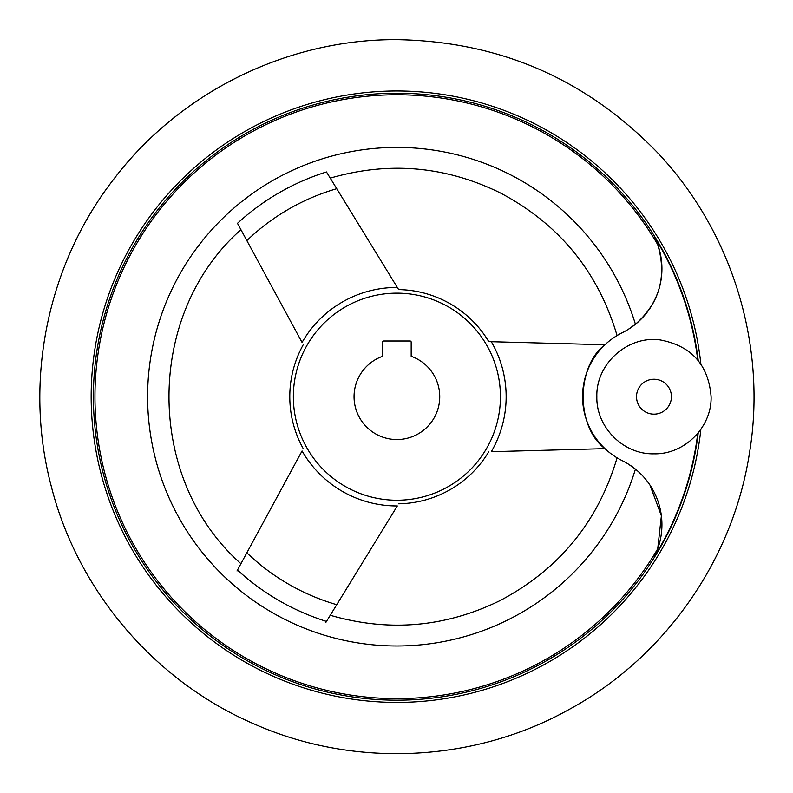 <?xml version="1.0" encoding="UTF-8"?>
<svg xmlns="http://www.w3.org/2000/svg" width="793" height="793" viewBox="0 0 793 793"><rect width="100%" height="100%" fill="white"/><g stroke="black" fill="none" stroke-linecap="round" stroke-linejoin="round"><path stroke-width="1.19" d="M697.741 433.404A303.075 303.075 0 0 1 654.473 556.428L657.724 548.786L654.473 556.428A71.41 71.41 0 0 0 622.247 460.674C615.378 456.956 615.378 456.956 622.247 460.674C615.378 456.956 615.378 456.956 622.247 460.674A71.41 71.41 0 0 1 622.247 332.723A71.41 71.41 0 0 0 654.473 236.968L657.724 244.611L654.473 236.968A303.075 303.075 0 0 1 697.741 359.992M649.982 485.098L661.382 515.807L657.724 548.786A301.935 301.935 0 0 1 135.088 547.101A301.935 301.935 0 0 1 396.896 94.763A301.935 301.935 0 0 1 657.724 244.611C667.042 276.301 659.617 302.857 635.431 324.268L628.334 329.323M628.294 464.054L635.431 469.129L628.334 464.074M236.998 570.97L240.229 565.003M326.468 621.425A235.511 235.511 0 0 1 237.484 570.058L302.064 450.959A109.256 109.256 0 0 0 397.313 505.954L325.923 622.317M488.924 341.644L491.303 341.704A109.256 109.256 0 0 1 491.303 451.693L604.98 448.65C575.936 426.931 575.926 366.475 604.98 344.747L488.775 341.634A107.114 107.114 0 0 0 398.641 289.594L397.313 287.443L398.641 289.594M246.851 240.606L237.484 223.339A235.511 235.511 0 0 1 326.468 171.962L397.313 287.443A109.256 109.256 0 0 0 302.064 342.437L246.851 240.606A216.519 216.519 0 0 1 336.738 188.704M329.531 616.429L330.245 615.269C388.659 632.219 445.2 627.362 499.858 600.697C559.006 569.543 598.071 521.923 617.073 457.839M698.227 432.819A303.491 303.491 0 0 1 372.779 699.228A303.491 303.491 0 0 1 93.643 384.635A303.491 303.491 0 0 1 396.896 93.207A303.491 303.491 0 0 0 93.643 384.635A303.491 303.491 0 0 0 372.779 699.228A303.491 303.491 0 0 0 698.227 432.819A303.491 303.491 0 0 1 372.779 699.228A303.491 303.491 0 0 1 93.643 384.635A303.491 303.491 0 0 1 396.896 93.207A303.491 303.491 0 0 1 698.227 360.577A303.491 303.491 0 0 0 396.896 93.207A303.491 303.491 0 0 1 698.227 360.577M628.294 329.343L635.431 324.268A249.289 249.289 0 0 0 251.678 194.077A249.289 249.289 0 0 0 251.678 599.32A249.289 249.289 0 0 0 635.431 469.129M383.753 341L410.04 341A1.14 1.14 0 0 1 411.18 342.14L411.18 356.305A42.842 42.842 0 0 1 431.342 422.173A42.842 42.842 0 0 1 362.451 422.173A42.842 42.842 0 0 1 382.613 356.305L382.613 342.14A1.14 1.14 0 0 1 383.753 341M622.247 332.723C615.378 336.43 615.378 336.43 622.247 332.723M303.273 344.658A107.114 107.114 0 0 0 303.273 448.739M398.641 503.803A107.114 107.114 0 0 0 488.775 451.752M396.896 293.152A103.546 103.546 0 0 1 486.565 448.471A103.546 103.546 0 0 1 307.228 448.471A103.546 103.546 0 0 1 396.896 293.152M700.873 429.31A305.721 305.721 0 0 1 375.129 701.646A305.721 305.721 0 0 1 91.364 385.804A305.721 305.721 0 0 1 396.896 90.977A305.721 305.721 0 0 1 700.873 364.086M653.967 414.154A17.456 17.456 0 0 0 671.423 396.698A17.456 17.456 0 0 0 653.967 379.242A17.456 17.456 0 0 0 636.511 396.698A17.456 17.456 0 0 0 653.967 414.154M336.738 604.682A216.519 216.519 0 0 1 246.851 552.79M396.896 39.65C288.196 38.976 180.863 91.562 114.777 177.86C47.62 263.345 23.384 380.372 51.069 485.494C77.446 590.944 155.071 681.821 255.098 724.376C354.59 768.169 473.976 762.539 568.908 709.576C664.484 657.803 733.208 560.027 749.544 452.555C767.218 345.292 732.078 231.06 657.169 152.286C585.938 78.874 499.174 41.335 396.896 39.65M653.967 453.824C623.457 454.617 596.058 427.229 596.842 396.698C595.86 363.937 627.511 335.469 659.964 339.89C691.446 345.827 708.486 364.76 711.103 396.698C711.886 427.239 684.478 454.617 653.967 453.824M617.073 335.558C598.071 271.474 559.006 223.854 499.858 192.699C445.2 166.034 388.659 161.177 330.245 178.128M240.933 563.704C145 479.091 145 314.306 240.933 229.692"/></g></svg>
